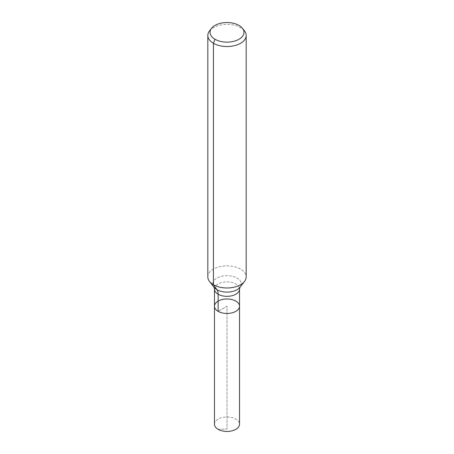 <?xml version="1.0" encoding="UTF-8"?>
<svg xmlns="http://www.w3.org/2000/svg" width="454" height="454" viewBox="0 0 454 454"><rect width="100%" height="100%" fill="white"/><g stroke="black" fill="none" stroke-linecap="round" stroke-linejoin="round"><path stroke-width="0.34" stroke-dasharray="2.27 1.7" d="M214.47 306.223A12.53 7.236 180 0 1 222.205 299.544A12.53 7.236 180 0 1 235.859 301.11A12.53 7.236 180 0 1 239.53 306.223M209.493 30.94A19.176 11.072 180 0 1 240.558 27.632A19.176 11.072 180 0 1 244.507 30.94M207.824 276.906A19.176 11.072 180 0 1 219.662 266.68A19.176 11.072 180 0 1 240.558 269.08A19.176 11.072 180 0 1 246.176 276.906M214.47 424.206A12.53 7.236 180 0 1 222.205 417.521A12.53 7.236 180 0 1 235.859 419.093A12.53 7.236 180 0 1 239.53 424.206M218.141 429.319L227 428.973L227 306.223L218.141 311.342L227 306.223L227 428.973L218.141 429.319M213.999 287.246L213.999 287.246A14.239 8.223 180 0 1 218.924 277.116A14.239 8.223 180 0 1 237.067 278.075A14.239 8.223 180 0 1 240.001 287.246L240.001 287.246M214.47 289.107A12.53 7.236 180 0 1 222.205 282.422A12.53 7.236 180 0 1 235.859 283.994A12.53 7.236 180 0 1 239.53 289.107"/><path stroke-width="0.68" d="M239.53 306.223A12.53 7.236 180 0 1 227 313.459A12.53 7.236 180 0 1 214.47 306.223A12.53 7.236 180 0 1 222.205 299.544A12.53 7.236 180 0 1 235.859 301.11A12.53 7.236 180 0 1 239.53 306.223A12.53 7.236 180 0 1 227 313.459A12.53 7.236 180 0 1 214.47 306.223L214.47 424.206A12.53 7.236 180 0 0 218.141 429.319A12.53 7.236 180 0 0 231.795 430.886A12.53 7.236 180 0 0 239.53 424.206L239.53 289.107A12.53 7.236 180 0 1 227 296.337A12.53 7.236 180 0 1 214.47 289.107L214.47 306.223M238.991 25.407A16.963 9.795 180 0 1 242.481 28.33A16.963 9.795 180 0 1 227 42.126A16.963 9.795 180 0 1 211.519 28.33A16.963 9.795 180 0 1 238.991 25.407M242.481 28.33L244.507 30.94A19.176 11.072 180 0 1 246.176 35.463A19.176 11.072 180 0 1 227 46.535A19.176 11.072 180 0 1 207.824 35.463A19.176 11.072 180 0 1 209.493 30.94L211.519 28.33M246.176 35.463L246.176 276.906A19.176 11.072 180 0 1 244.507 281.429A19.176 11.072 180 0 1 227 287.978A19.176 11.072 180 0 1 209.493 281.429A19.176 11.072 180 0 1 207.824 276.906L207.824 35.463M215.009 39.254L213.442 43.289L213.442 284.737L216.933 289.703A12.786 7.383 -60 0 1 218.141 294.22L218.141 311.342M244.507 281.429L240.001 287.246A14.239 8.223 180 0 1 227 292.109A14.239 8.223 180 0 1 213.999 287.246L209.493 281.429M240.001 287.246L239.53 289.107M213.999 287.246L214.47 289.107"/></g></svg>
